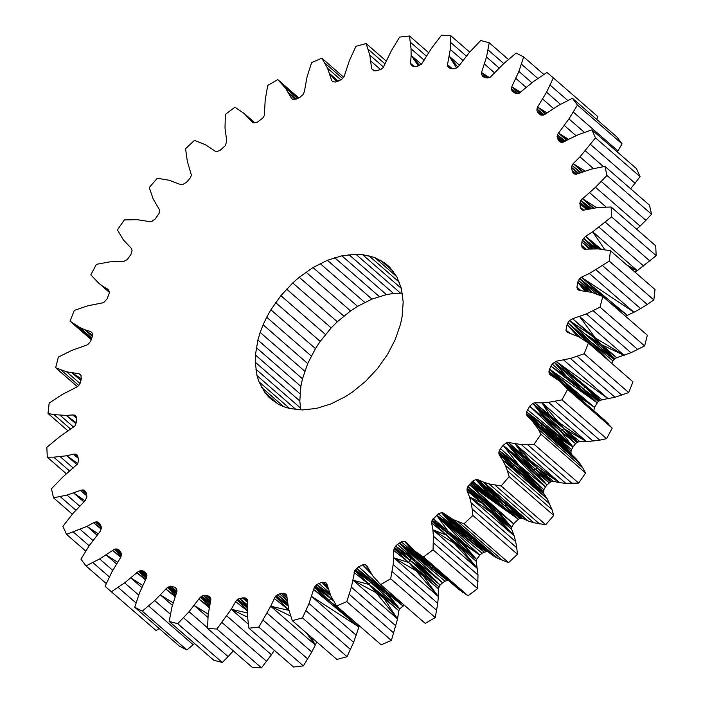 <?xml version="1.0" encoding="UTF-8"?>
<svg xmlns="http://www.w3.org/2000/svg" width="703" height="703" viewBox="0 0 703 703"><rect width="100%" height="100%" fill="white"/><g stroke="black" fill="none" stroke-linecap="round" stroke-linejoin="round"><path stroke-width="1.05" d="M209.687 605.213L201.049 596.689L210.056 603.49M209.591 605.67L200.223 597.383L201.937 596.118L210.162 603.007M210.469 601.583L203.527 595.529L210.575 601.074M210.812 599.984L205.917 595.432L207.701 595.722L210.724 598.297M210.338 602.19L203.527 595.529L205.917 595.432L210.856 599.764M210.751 598.49L207.701 595.722L209.846 596.601L210.9 599.545L208.141 614.774L207.57 628.456L216.884 629.044L231.234 609.273L247.518 617.137M201.937 596.118L203.527 595.529L210.522 601.337M203.527 595.529L210.496 601.434M177.718 623.684L222.297 662.49L213.765 660.222L169.186 621.417L177.718 623.684L189.054 611.715L198.817 599.053L209.186 607.585M194.608 643.544L186.875 649.941L179.318 646.057L134.739 607.251L142.287 611.144L154.704 600.59L167.34 587.523L170.697 586.17L175.275 587.427L176.945 589.887L176.892 591.689L171.901 607.172L169.186 621.417M222.297 662.49L228.124 656.593L183.545 617.788M207.947 617.462L194.186 605.476L208.229 614.176M228.124 656.593L233.317 650.873M207.57 627.841L189.054 611.715M207.57 628.456L252.149 667.261L261.463 667.85L216.884 629.044M261.463 667.85L271.437 654.765L226.849 615.96M266.63 661.356L222.051 622.559M271.437 654.765L274.355 650.31M248.291 624.115L231.234 609.273L235.619 601.566L247.307 610.81M247.456 606.337L239.451 598.402L245.162 597.884L247.324 599.308L247.825 600.828L247.368 615.424L248.941 628.201L258.809 627.102L270.717 606.241L290.638 616.065M247.298 610.055L237.043 599.914L239.451 598.402L247.553 604.923M247.535 605.125L239.451 598.402L247.544 605.055M247.72 602.489L242.421 597.875M247.764 601.759L243.379 597.858L247.781 601.504M247.79 601.443L243.379 597.858L247.781 601.601M564.737 141.496L557.33 134.774L557.374 138.263L558.832 140.837L560.063 141.962L562.189 142.393L578.156 134.748L591.908 129.844L595.494 137.867L579.966 156.866L593.481 168.623M565.335 141.18L557.33 134.774L568.929 118.904L577.471 105.072L572.427 98.288L558.797 105.257L544.184 114.844L540.967 115.134L538.103 112.788L540.44 114.835M519.122 93.235L511.793 86.759L511.731 90.283L513.243 91.988L516.652 93.64L519.069 93.262L533.779 81.337L546.96 72.471L553.34 77.875L546.582 92.198L537.558 107.049L547.101 112.963M401.36 288.432L362.476 254.6L374.734 257.518L385.244 263.3L389.708 267.202L396.861 276.833L401.404 288.59L403.188 302.018L402.116 316.605L400.525 324.162L395.306 339.417L387.546 354.4L377.537 368.521L365.683 381.246L352.423 392.081L345.419 396.65L331.025 403.9L316.552 408.39L302.58 409.954L289.618 408.513L283.687 406.686L278.177 404.137L268.704 397.002L273.23 400.938M485.711 77.787L481.476 74.307L483.146 76.768L485.887 77.857L490.193 77.251L503.717 63.604L516.125 53.059L523.682 56.943L518.884 71.407L511.793 86.759L520.642 92.304M544.227 114.817L536.951 108.956L537.558 107.049L545.827 113.86M428.645 52.69L409.471 36.002L411.053 48.779L411.132 55.344L419.577 65.476M374.11 70.801L371.65 68.718L373.715 70.792L376.079 70.81L380.833 69.483L383.117 67.655L391.237 50.985L399.612 37.101L409.471 36.002M647.349 335.243L602.77 296.438L600.046 307.141L644.625 345.938L647.349 335.243M562.532 142.331L557.374 138.263L562.092 142.393M560.221 142.015L558.832 140.837L560.124 141.98M560.15 141.997L558.832 140.837M287.562 603.446L277.588 594.712L287.474 602.893M603.499 166.637L585.371 150.855M582.594 171.971L573.191 163.623L579.966 156.866M580.256 172.894L572.084 165.451L573.191 163.623L585.063 171.031M630.653 188.799L640.082 176.664L595.494 137.867M635.125 183.307L590.546 144.502M640.082 176.664L636.487 168.65L591.908 129.844M248.941 628.201L293.529 666.998L303.388 665.899L311.763 652.015L267.184 613.218M566.706 140.433L558.2 132.885L567.101 140.213M311.763 652.015L315.296 645.046L270.717 606.241L288.968 610.371M572.427 98.288L617.006 137.085L622.058 143.878L577.471 105.072M617.269 151.918L617.919 150.908L573.34 112.111M617.919 150.908L622.058 143.878M316.675 641.865L315.296 645.046L306.385 632.911M584.378 132.349L568.929 118.904M576.047 135.714L564.219 125.424M557.04 136.646L563.288 142.138M557.33 134.774L564.14 141.76M303.388 665.899L258.809 627.102M558.2 132.885L568.657 139.361M156.04 630.529L105.081 586.32L156.04 630.529L159.168 628.517M109.51 292.501L98.569 282.984L90.792 274.855L96.434 264.328L109.914 261.841L123.763 261.428L127.305 259.574L130.934 254.416L132.085 250.646L131.347 248.361L123.341 239.846L117.427 229.943L124.334 219.907L137.217 219.679L150.126 221.691L151.901 221.34L155.293 218.914L159.045 213.51L159.599 210.935L159.238 209.327L153.175 198.984L149.273 187.552L157.279 178.237L169.256 180.276L180.891 184.669L182.595 184.617L186.523 182.297L190.46 177.674L191.392 175.065L187.341 161.391L185.557 148.711L194.459 140.372L205.232 144.625L215.311 151.286L216.902 151.523L220.048 150.424L225.294 145.626L226.77 141.215L225.004 128.008L225.364 114.396L234.951 107.216L244.257 113.578L252.535 122.34L253.968 122.876L257.509 122.023L262.694 118.183L264.275 115.714L265.233 99.65L267.746 85.441L277.773 79.597L285.374 87.919L291.648 98.569L292.887 99.378L296.306 99.114L299.794 97.392L303.011 94.606L304.346 91.777L307.035 77.014L311.631 62.549L321.851 58.2L327.572 68.27L331.675 80.555L332.704 81.627L335.463 82.066L341.43 79.632L344.101 76.618L349.382 60.651L355.946 46.31L366.114 43.551L369.804 55.115L371.65 68.718L374.022 70.801M511.793 86.759L519.438 93.077M239.451 598.402L247.535 605.248M231.234 609.273L247.333 612.928M235.619 601.566L237.043 599.914L247.368 607.638M243.379 597.858L247.799 601.276M517.566 93.596L511.459 88.631L517.03 93.622M515.176 93.2L511.731 90.283L515.009 93.156M288.828 609.888L275.304 596.539L276.077 595.757L287.975 605.67M270.717 606.241L275.304 596.539L288.037 606.012M545.475 114.071L537.558 107.049M560.511 104.325L546.582 92.198M553.516 108.508L542.681 99.07M274.082 598.323L288.871 610.037M543.182 115.169L536.951 108.956L543.674 115.02M307.773 658.983L263.194 620.178M567.796 100.511L550.124 85.125M596.706 119.413L597.919 116.68L553.34 77.875M537.839 78.472L521.468 64.219M543.832 74.483L523.682 56.943M531.951 82.778L518.884 71.407M526.213 87.444L515.897 78.464M237.878 599.228L247.403 607.172M97.093 535.185L86.97 526.371L93.517 522.777L97.084 521.802L99.589 523.357L101.381 527.558L100.221 531.31L89.492 545.291L80.942 559.122L85.994 565.915L99.624 558.947L114.237 549.359L116.048 548.885L118.921 549.887L121.461 553.463L120.863 557.145L111.83 572.005L105.081 586.32M106.294 583.587L85.994 565.915M85.731 551.082L66.513 534.35L62.918 526.336L73.05 513.339L85.221 500.58L86.9 496.836L86.047 492.548L83.833 490.044L85.291 491.3M66.513 534.35L86.97 526.371L98.227 533.779M245.162 597.884L247.526 599.923M343.714 77.233L321.851 58.2M342.669 78.551L324.927 63.103M340.929 79.896L327.572 68.27M89.167 545.792L73.428 532.092M92.954 540.502L80.256 529.447M338.275 81.135L329.725 73.701L336.552 81.706M276.077 595.757L279.627 593.894L287.193 599.975M327.835 587.497L322.053 582.374L325.717 582.567L326.737 583.648L330.849 595.933L336.57 605.995L346.781 601.645L351.386 587.19L354.83 570.511L358.627 566.803L362.572 564.896L365.534 564.817L366.773 565.625L373.038 576.284L380.648 584.597L425.227 623.403L435.254 617.559L437.767 603.359L438.312 596.566L423.391 576.126L415.939 570.695L438.312 596.566L438.321 588.727L423.391 576.126L408.68 562.514L393.654 550.396L394.594 547.54L409.691 560.098L395.727 546.02L415.754 560.801L399.48 543.094L416.396 554.772L417.477 554.368L404.445 541.319L405.886 541.855L414.164 550.616L423.47 556.987L433.048 549.799L477.636 588.604L468.049 595.784L423.47 556.987M386.342 61.152L366.114 43.551M468.049 595.784L458.743 589.422L414.164 550.616M394.594 547.54L395.727 546.02L411.053 558.393L415.754 560.801L397.52 544.386L399.48 543.094L445.043 581.232L448.101 580.151M431.651 522.988L432.899 529.807L454.076 543.226L477.478 568.613L461.361 548.727L454.076 543.226L446.554 535.141L476.239 561.346L446.554 535.141L431.651 522.988L431.853 521.134L432.178 520.167L462.723 544.526L476.599 559.465L446.554 535.141L431.853 521.134L447.231 532.716L433.118 518.568L448.119 531.248L479.824 555.142L476.599 559.465L476.239 561.346L477.996 574.992L433.417 536.196L433.048 549.799M68.05 430.921L47.997 413.469L49.157 403.074L62.4 394.383L77.005 386.984L78.648 385.596L79.931 383.847L81.311 378.829L80.898 375.015L79.052 373.768L81.065 375.49M393.654 550.396L393.724 557.769L415.939 570.695L408.68 562.514L394.137 548.489L409.691 560.098L438.944 586.82L408.68 562.514L438.321 588.727L440.113 585.01L415.754 560.801L442.591 582.866L445.043 581.232M374.567 70.801L371.65 68.718M70.766 429.208L53.982 414.603L66.302 415.438L72.637 414.946L76.407 417.942M47.997 413.469L53.982 414.603M73.762 427.196L60.08 415.288M76.065 423.935L66.302 415.438L76.293 422.775M380.569 69.579L370.938 61.187M438.312 596.566L393.724 557.769L408.68 562.514L409.691 560.098L440.113 585.01L442.591 582.866L399.48 543.094L431.607 567.541L447.073 580.327L435.711 569.368M447.073 580.327L399.48 543.094L401.351 541.916L431.607 567.541L417.477 554.368L430.21 564.588M66.39 473.804L47.286 457.178L46.837 447.328L59.333 436.95L74.966 425.93L76.592 421.194L76.346 416.861L75.028 415.306L75.757 415.939M416.396 554.772L404.445 541.319L407.995 544.342M395.727 546.02L397.52 544.386M76.275 416.756L74.307 415.025L72.637 414.946L76.416 418.144M408.522 544.957L404.445 541.319L401.351 541.916M69.615 470.992L53.736 457.178L66.785 455.772L73.349 454.2L78.402 458.444M47.286 457.178L53.736 457.178M73.27 468.066L60.238 456.722M432.178 520.167L438.364 513.77L453.4 526.609L441.519 512.672L472.557 538.709L443.11 512.918L453.189 519.579L463.962 523.823L472.864 515.484L472.179 508.99L516.758 547.786L517.452 554.289L472.864 515.484M438.364 513.77L441.519 512.672L443.11 512.918L466.37 532.892L448.373 516.81L492.961 555.607L497.768 558.375L453.189 519.579M78.305 458.022L73.349 454.2L75.915 454.103L77.55 455.316L78.631 460.65L77.55 463.962L62.91 476.924L51.46 488.77L53.507 497.803L67.013 495.097L80.37 490.439L86.777 495.782M75.854 510.22L60.273 496.661M463.242 543.832L479.824 555.142L436.589 515.185L448.119 531.248L463.242 543.832L476.599 559.465L447.231 532.716L448.119 531.248L462.723 544.526L463.822 543.191L436.589 515.185L482.091 553.217L486.529 551.46L488.049 551.864L492.961 555.607L466.37 532.892L488.049 551.864M479.824 555.142L482.091 553.217M484.086 552.013L436.589 515.185L468.611 539.315L484.086 552.013L470.43 538.639L441.519 512.672L454.472 526.037L485.659 551.495M453.4 526.609L468.611 539.315L454.472 526.037L453.4 526.609L436.589 515.185M385.139 63.991L368.179 49.236M577.629 336.28L567.075 324.742L565.933 330.173L567.031 332.176L578.929 336.869L588.393 343.029L584.149 353.776L570.414 358.46L555.95 361.289L601.882 399.787L614.993 397.265L628.737 392.573L632.972 381.834L588.393 343.029M83.894 501.898L73.736 493.058L85.054 500.747M570.423 333.477L565.933 330.173L569.21 333.099M86.399 493.638L82.189 489.912L80.37 490.439L86.715 495.22M77.014 464.665L66.785 455.772L77.752 463.505M511.731 90.283L514.877 93.077M607.287 359.47L567.883 322.782L612.911 360.903L614.914 358.706L600.424 345.507L601.706 344.786L616.707 357.669L630.969 352.713L586.381 313.916L600.046 307.141M609.967 361.808L590.432 341.728L614.097 359.418L584.378 333.547L601.706 344.786L572.576 318.723L586.381 313.916M624.229 355.366L601.706 344.786L595.327 337.967L624.229 355.366L579.65 316.561L595.327 337.967L572.576 318.723L569.518 320.612L595.327 337.967M590.432 341.728L569.518 320.612L584.378 333.547L616.707 357.669L614.914 358.706M300.726 409.849L299.812 400.982L300.884 386.395L302.475 378.838L307.694 363.583L315.454 348.6L320.208 341.394L331.183 327.906L337.326 321.754L292.738 282.957L299.223 277.272L312.993 267.544L327.396 260.295L341.869 255.804L355.841 254.249L362.476 254.6M611.742 363.354L612.911 360.903M587.269 342.229L567.883 322.782L569.518 320.612M581.741 338.521L567.075 324.742L567.883 322.782M467.223 488.181L467.961 486.529L482.223 500.721L481.898 503.084L467.108 490.887L467.029 489.13L482.223 500.721L467.223 488.181L467.029 489.13L511.635 529.262L511.705 527.47L482.223 500.721L497.566 512.496L467.961 486.529L513.585 523.761L511.705 527.47L497.566 512.496L498.251 511.415L511.705 527.47L481.898 503.084L514.095 535.791L515.659 541.609L471.08 502.803L472.179 508.99M497.768 558.375L508.541 562.628L463.962 523.823M502.988 560.704L458.409 521.898M508.541 562.628L517.452 554.289M498.251 511.415L469.367 484.543L513.585 523.761L518.375 519.236L504.71 505.685L520.844 518.287L500.923 499.297L528.252 521.002L533.744 522.724L489.165 483.919L501.134 485.958L509.148 476.652L553.727 515.448L545.721 524.763L501.134 485.958M467.961 486.529L471.898 481.906L504.71 505.685L475.817 479.587L506.951 505.378L528.252 521.002L483.673 482.196L489.165 483.919M614.097 359.418L600.424 345.507M469.367 484.543L518.375 519.236L520.844 518.287L522.505 518.401L528.252 521.002M630.969 352.713L644.625 345.938M622.48 313.6L610.819 303.309L627.34 315.296L633.965 312.264L589.378 273.467L609.264 261.129L653.843 299.926L647.235 304.478L602.647 265.681M625.573 316.288L627.34 315.296L581.407 277.219L633.965 312.264L640.6 308.617L596.012 269.82M470.21 483.673L518.375 519.236L471.898 481.906L472.688 481.16L518.375 519.236L471.054 482.785M612.014 304.487L581.407 277.219L589.378 273.467M488.752 493.251L475.817 479.587L488.049 493.708L488.752 493.251L504.71 505.685L506.951 505.378L522.505 518.401M514.095 535.791L496.801 516.635L511.635 529.262L514.095 535.791L469.516 496.986L481.898 503.084L496.801 516.635L469.516 496.986L471.08 502.803M578.982 290.234L577.348 288.836L578.877 290.181M515.659 541.609L516.758 547.786M579.175 290.33L577.348 288.836L579.369 290.427L591.864 292.404L602.77 296.438M533.744 522.724L545.721 524.763M498.866 452.354L499.376 450.685L513.814 464.894L513.849 467.135L499.183 454.876L498.866 452.354L513.814 464.894L498.822 453.268L513.849 467.135L543.419 491.617L513.814 464.894L528.99 476.678L543.832 489.719L518.858 465.114L545.493 486.915L543.832 489.719L529.333 475.913L513.814 464.894L543.832 489.719L543.639 493.304L521.881 474.92L547.259 498.902L551.969 509.561L507.381 470.755L509.148 476.652M551.969 509.561L553.727 515.448M504.71 505.685L519.948 518.48M337.326 321.754L350.577 310.919L357.581 306.35L371.975 299.1L386.448 294.61L393.531 293.459L402.274 293.151M472.688 481.16L475.817 479.587L477.53 479.525L506.951 505.378L492.671 492.504L500.923 499.297L483.673 482.196L477.53 479.525L492.671 492.504L483.673 482.196M549.825 504.016L505.246 465.219L507.381 470.755M588.446 291.648L577.708 282.255L591.917 292.422M299.812 400.982L255.233 362.177L257.008 375.613L258.95 381.729L264.82 392.476L268.704 397.002M300.348 407.872L255.769 369.066M528.99 476.678L529.333 475.913L514.473 462.978L518.858 465.114L500.536 448.602L503.128 445.289L549.096 482.812L535.396 469.094L506.512 442.864L537.698 468.418L523.463 455.43L559.746 482.706L565.783 483.321L578.666 483.093L534.078 444.296L540.994 434.261L538.208 429.102L582.787 467.908L585.573 473.057L540.994 434.261M296.077 409.612L257.008 375.613M289.75 408.54L258.95 381.729M283.792 406.721L261.56 387.371M278.274 404.181L264.82 392.476M547.259 498.902L528.858 480.632L513.849 467.135L543.639 493.304L547.259 498.902L502.68 460.096L505.246 465.219M315.454 348.6L270.875 309.803L280.884 295.673L292.738 282.957M311.28 356.017L266.692 317.22L270.875 309.803M307.694 363.583L263.115 324.786L266.692 317.22M304.751 371.219L260.172 332.414L263.115 324.786M302.475 378.838L257.887 340.041L260.172 332.414M257.887 340.041L255.417 354.989L255.233 362.177M300.884 386.395L256.305 347.59M529.333 475.913L518.858 465.114L503.128 445.289L506.512 442.864L508.295 442.503L521.204 444.524L534.078 444.296M299.996 393.794L255.417 354.989M596.46 293.889L579.773 278.599L581.407 277.219M592.585 292.633L579.773 278.599L601.54 295.928M72.347 514.201L53.507 497.803M400.42 293.046L355.841 254.249M393.531 293.459L348.943 254.662M386.448 294.61L341.869 255.804M79.676 506.116L67.013 495.097M379.242 296.499L334.663 257.693M371.975 299.1L327.396 260.295M364.743 302.395L320.155 263.59M357.581 306.35L312.993 267.544M350.577 310.919L305.998 272.123M343.811 316.078L299.223 277.272M421.387 64.272L411.132 55.344L410.587 63.375L413.935 66.31M86.126 492.794L83.042 489.903L85.845 492.223M82.189 489.912L83.833 490.044M331.183 327.906L286.604 289.109M325.463 334.479L280.884 295.673M320.208 341.394L275.62 302.589M569.597 333.213L565.933 330.173M412.441 66.02L411.097 64.887L413.25 66.319L416.958 66.293L421.378 64.289L431.563 48.235L441.537 35.15L450.851 35.739L450.272 49.421L447.512 64.65L452.117 68.709M424.181 60.203L411.053 48.779M426.449 56.214L410.482 42.321M637.77 349.549L593.191 310.752M608.991 301.859L610.749 303.388M536.951 108.956L536.951 110.74L542.127 115.283M75.801 416L74.307 415.025M580.959 290.594L576.935 287.263L580.678 290.567M584.817 291.007L577.708 282.255L576.935 287.263L577.348 288.836M467.108 490.887L469.516 496.986M592.321 292.553L578.49 280.356L579.773 278.599M586.979 291.323L577.708 282.255L578.49 280.356M539.588 523.955L495.009 485.149M286.42 594.896L284.706 593.402L286.762 595.476L288.608 609.088L292.299 620.652L336.886 659.449L347.054 656.69L353.618 642.349L359.338 625.811M383.53 67.057L369.804 55.115M513.849 467.135L502.68 460.096L521.881 474.92L513.849 467.135M499.183 454.876L502.68 460.096M336.57 605.995L381.149 644.8L391.369 640.451L397.546 618.965L376.21 592.77L383.829 598.148L398.812 610.74L397.546 618.965L352.968 580.168L376.21 592.77L369.224 584.527L352.968 580.168M518.858 465.114L499.376 450.685L514.473 462.978L513.814 464.894M354.075 572.427L369.224 584.527L398.812 610.74L399.699 608.851L404.304 605.195M77.848 456.379L75.116 453.971M77.655 455.711L75.915 454.103L77.611 455.544M640.6 308.617L647.235 304.478M414.041 66.31L410.587 63.375L411.097 64.887M111.452 591.724L124.642 582.857L138.438 571.39L141.769 570.555L145.178 572.216L146.681 573.912L146.628 577.444L139.537 592.796L134.739 607.251M584.342 249.187L582.075 247.342L584.114 249.178L598.332 248.915L610.415 250.725L609.264 261.129M610.415 250.725L655.003 289.531L653.843 299.926M626.795 264.978L637.278 270.611L656.163 255.672L611.584 216.867L611.135 207.025L655.714 245.822L656.163 255.672M634.932 272.061L637.278 270.611L592.699 231.805L611.584 216.867M594.993 248.827L583.455 238.264L596.812 248.871M593.147 248.783L583.455 238.264L596.996 248.88M630.679 268.361L637.278 270.611M586.328 249.205L581.715 245.514L582.075 247.342L584.175 249.178M499.376 450.685L500.536 448.602M565.783 483.321L521.204 444.524M559.746 482.706L515.158 443.901L537.698 468.418L559.746 482.706L553.305 481.3L537.698 468.418L508.295 442.503L523.463 455.43L515.158 443.901M550.634 481.836L546.978 484.991L503.128 445.289L545.493 486.915L546.978 484.991L518.498 457.671L506.512 442.864L519.473 456.818L551.547 481.493L537.698 468.418L535.396 469.094L550.634 481.836L553.305 481.3M209.415 606.513L198.817 599.053L200.223 597.383M643.667 266.05L599.088 227.254M136.031 602.998L118.148 587.436M590.502 248.88L581.873 242.017L581.715 245.514L585.792 249.249M116.513 563.911L106.171 554.913L117.594 562.233M546.978 484.991L533.999 470.026L519.473 456.818L518.498 457.671M589.887 248.932L581.873 242.017L589.114 248.994M527.487 409.779L573.015 447.046L529.675 406.255L526.6 411.914L541.213 426.106L556.24 437.916L571.091 450.957L570.968 452.785L541.626 428.18L576.152 458.866L531.565 420.06L538.208 429.102M571.565 449.525L573.015 447.046L556.635 436.765L571.565 449.525L571.091 450.957L556.635 436.765L556.24 437.916L570.968 452.785L541.213 426.106L556.635 436.765L541.609 424.217L573.015 447.046L526.6 411.914L541.609 424.217L541.213 426.106L526.433 414.41L549.895 435.763L531.565 420.06L571.46 454.314L556.723 441.616L576.152 458.866L579.659 463.154L535.08 424.348M592.19 248.757L582.383 240.11L585.59 236.234L601.355 249.249M591.996 248.765L582.383 240.11L581.873 242.017M573.015 447.046L560.414 430.877L575.511 443.628L573.015 447.046L544.983 418.593L560.414 430.877L545.862 417.626L577.866 441.976L564.043 428.725L534.649 402.775L558.244 422.09L586.654 441.651L542.075 402.845L548.507 402.362L561.978 399.866L567.62 389.339L612.208 428.145L606.566 438.672L561.978 399.866M576.961 442.459L575.511 443.628L561.741 429.761L576.961 442.459L579.685 441.493L586.654 441.651L599.738 440.148L555.159 401.343M599.457 249.038L585.59 236.234L592.699 231.805L604.8 249.662M287.263 600.722L279.627 593.894L281.622 593.517L286.982 597.787M287.281 600.898L279.627 593.894M597.515 248.888L585.59 236.234M649.967 261.05L605.38 222.253M286.991 597.893L281.622 593.517L283.502 593.218L286.824 596.065M570.968 452.785L571.46 454.314L576.152 458.866M121.03 556.618L112.462 550.414L120.767 557.286M356.201 635.257L311.622 596.46L358.688 626.856L329.145 600.652L314.891 586.654L316.991 584.562L330.762 595.722M292.299 620.652L302.466 617.893L309.039 603.543L313.591 589.492L358.688 626.856M347.054 656.69L302.466 617.893M120.67 552.04L117.454 549.069L120.459 551.662M636.61 229.196L640.09 226.076L595.503 187.27L606.961 175.434L651.54 214.23L645.89 220.329L601.311 181.523M606.091 207.025L589.536 192.613L595.503 187.27M593.112 208.211L582.189 198.51L596.68 207.693M590.204 208.765L580.863 200.241L589.536 192.613M77.374 386.668L55.651 367.757L58.375 357.062L72.031 350.287L86.75 345.103L88.49 343.943L90.792 340.955L92.216 336.781L92.26 333.248L90.757 331.605L91.917 332.607M55.651 367.757L66.557 371.799L79.052 373.768M582.189 198.51L593.833 208.106M640.09 226.076L645.89 220.329M583.569 210.188L580.203 207.262L581.794 209.793L583.297 210.223L598.174 207.473L611.135 207.025M353.618 642.349L309.039 603.543M91.241 339.637L70.028 321.166L74.263 310.427L88.007 305.735L102.471 302.905L104.264 302L107.128 298.801L109.545 292.307L108.332 289.46L102.946 286.341L109.431 291.692M578.569 173.562L571.521 167.367L572.374 171.655L575.344 174.291L576.232 174.282L591.399 169.107L604.914 166.391L649.493 205.197L651.54 214.23M604.914 166.391L606.961 175.434M333.327 600.775L330.753 598.411L332.879 599.905M315.577 585.801L332.994 600.116M544.983 418.593L545.862 417.626L532.839 403.417L544.983 418.593L529.675 406.255L532.839 403.417L564.043 428.725L549.834 415.631L542.075 402.845L564.043 428.725L579.685 441.493M70.028 321.166L79.492 327.334L84.606 329.672L92.374 335.586M92.278 336.35L84.606 329.672L92.427 335.217M98.569 282.984L109.387 291.499M84.606 329.672L90.757 331.605M526.6 411.914L526.336 413.557L541.213 426.106L541.626 428.18L527.065 415.842L531.565 420.06M526.336 413.557L527.065 415.842M78.754 385.455L61.003 370.006M80.037 383.53L66.557 371.799M80.968 380.613L72.286 373.056L81.205 379.374M72.286 373.056L81.311 378.706M314.32 587.585L313.591 589.492L329.145 600.652L314.32 587.585L314.891 586.654L333.108 600.344M138.702 595.098L124.642 582.857M560.414 430.877L561.741 429.761L532.839 403.417L534.649 402.775L542.075 402.845M109.36 576.943L92.884 562.602M112.761 570.37L99.624 558.947M329.689 593.024L318.995 583.446L322.053 582.374L327.607 586.68M449.982 68.173L447.749 66.319L448.567 67.593L452.495 68.771L454.894 68.674L458.198 66.82L469.367 52.479L480.703 40.51L489.235 42.778L486.511 57.022L499.183 68.05M452.337 68.745L447.512 64.65L447.749 66.319L449.735 68.077M286.806 595.924L283.502 593.218L284.706 593.402M281.622 593.517L287.009 598.077M579.659 463.154L582.787 467.908M477.996 574.992L477.636 588.604M561.741 429.761L564.043 428.725L586.654 441.651M599.738 440.148L606.566 438.672M330.305 594.571L316.991 584.562L330.753 598.411L329.145 600.652L344.004 612.471M459.525 65.23L449.296 56.328L456.59 68.006M457.811 67.145L449.296 56.328M121.338 555.634L114.237 549.359M557.91 379.725L548.964 371.193L549.553 369.057L563.824 383.882L578.622 397.195L578.736 396.448L548.964 371.193L549.192 373.53L550.08 374.734L559.843 381.219L604.431 420.016L612.208 428.145M121.461 555.133L115.151 549.043L121.461 554.052M572.101 483.436L527.522 444.63M578.666 483.093L585.573 473.057M116.048 548.885L121.461 553.489M593.086 441.159L548.507 402.362M350.542 649.502L305.963 610.696M316.991 584.562L318.995 583.446M254.495 122.753L248.273 117.339L254.24 122.814M393.46 271.569L380.235 260.057M396.764 276.692L374.734 257.518M399.401 282.316L368.803 255.681M583.771 210.162L580.203 207.262L583.472 210.206M322.958 582.137L327.352 585.81M254.732 122.691L244.257 113.578M170.354 614.22L154.704 600.59M193.211 644.783L148.632 605.986M186.875 649.941L142.287 611.144M586.82 209.582L579.79 203.554L586.618 209.626M588.13 209.266L580.037 202.139L580.203 207.262M589.096 209.037L580.863 200.241L591.285 208.51M489.481 77.594L481.529 72.506L486.511 57.022M494.657 72.927L484.508 64.096M487.768 78.015L481.529 72.506L488.084 77.954M481.529 72.506L481.476 74.307L485.123 77.55M141.786 587.471L130.863 577.963L142.691 585.397M145.785 579.149L136.742 572.69L145.433 579.852M380.648 584.597L390.675 578.762L393.188 564.553L393.724 557.769M172.42 605.371L160.442 594.958L173.14 602.84M575.441 174.3L572.374 171.655L575.3 174.282M477.478 568.613L432.899 529.807L433.417 536.196M573.191 163.623L583.095 171.769M481.476 74.307L484.789 77.427M143.438 571.056L146.505 573.718M146.936 575.432L141.769 570.555L146.839 574.852M391.369 640.451L346.781 601.645M393.882 633.166L349.303 594.36M395.965 625.986L351.386 587.19M397.546 618.965L383.829 598.148L369.224 584.527L399.699 608.851L370.543 582.172L386.281 594.132L387.283 593.323L358.627 566.803L402.757 605.863L389.198 592.049M387.283 593.323L399.699 608.851L386.281 594.132L356.702 568.2L402.757 605.863L395.174 597.242M371.527 574.026L362.572 564.896L369.33 570.502M175.416 595.863L165.767 589.035L175.109 596.724M482.038 75.783L483.172 76.776M175.732 594.958L167.34 587.523M175.899 594.501L168.219 586.952L176.356 593.183M176.4 588.446L175.275 587.427L176.427 588.534M169.124 586.513L176.523 592.726M176.778 592.014L170.697 586.17L176.901 591.451M367.054 566.161L365.534 564.817L367.019 566.1M367.186 566.425L365.534 564.817L367.309 566.662M140.266 570.634L146.848 576.196M355.41 569.588L370.543 582.172L356.702 568.2M298.406 98.077L281.78 83.604M146.215 578.27L138.438 571.39M146.426 577.84L139.352 570.933L146.76 576.706M369.224 584.527L354.83 570.511L370.543 582.172L369.224 584.527M572.374 171.655L573.472 173.474L575.379 174.3M559.843 381.219L567.62 389.339M581.038 172.578L572.084 165.451L571.521 167.367L578.859 173.448M466.37 56.126L450.772 42.558M536.951 110.74L538.103 112.788L540.502 114.87M580.863 200.241L580.037 202.139L587.541 209.406M435.254 617.559L390.675 578.762M425.315 571.961L409.691 560.098L425.913 571.328L440.113 585.01L425.315 571.961L425.913 571.328L415.754 560.801M576.741 174.142L571.811 169.95L576.574 174.186M463.215 592.778L418.628 553.982M578.288 173.667L571.521 167.367L578.253 173.685M298.793 97.893L277.773 79.597M297.545 98.508L285.374 87.919M296.042 99.132L288.494 92.568L295.225 99.193M436.73 610.362L392.151 571.565M91.434 339.083L74.641 324.47M91.785 338.038L79.492 327.334M478.031 581.671L433.443 542.874M101.241 528.471L93.517 522.777L101.135 529.113M109.492 292.044L102.946 286.341L109.448 291.815M468.611 539.315L470.43 538.639L486.529 551.46L472.557 538.709L492.961 555.607M101.32 527.259L95.336 521.969M101.162 526.503L96.232 521.802L100.801 525.51M97.084 521.802L100.23 524.491M563.797 384.655L563.824 383.882L578.964 395.684L578.736 396.448L594.413 407.301L598.297 401.308L601.882 399.787L585.344 387.291L555.95 361.289L608.332 398.856L563.744 360.05M594.413 407.301L549.553 369.057L596.952 402.661L550.915 366.166L566.284 378.056L567.022 376.993L552.171 364.04L549.553 369.057L578.964 395.684L594.413 407.301L593.842 410.807M552.171 364.04L555.95 361.289M469.683 52.127L450.851 35.739M470.43 538.639L472.557 538.709L448.373 516.81M600.081 400.244L585.344 387.291L599.167 400.71L583.095 388.662L598.297 401.308M614.993 397.265L570.414 358.46M566.284 378.056L596.952 402.661L583.095 388.662L554.157 362.203L585.344 387.291L583.095 388.662L567.022 376.993L554.157 362.203M462.969 60.467L450.272 49.421M573.534 393.126L581.899 400.411M425.913 571.328L411.053 558.393L409.691 560.098M508.392 59.456L489.235 42.778M503.761 63.56L488.075 49.913M437.767 603.359L393.188 564.553M550.915 366.166L567.022 376.993L596.952 402.661M628.737 392.573L584.149 353.776M621.803 395.148L577.225 356.342M540.572 114.914L538.103 112.788L541.029 115.143M552.18 375.956L549.192 373.53L551.398 375.499M553.894 376.94L548.955 372.748M447.231 532.716L446.554 535.141L432.899 529.807M608.464 423.865L563.885 385.068M315.296 645.046L310.761 636.716M562.251 142.384L557.374 138.263M287.852 604.984L277.588 594.712M329.725 73.701L337.132 81.513M577.708 282.255L586.223 291.165M411.132 55.344L418.443 65.933M582.075 247.342L584.114 249.178M533.999 470.026L535.396 469.094M327.967 587.963L322.053 582.374L328.477 589.747M330.753 598.411L331.719 597.629M248.273 117.339L254.117 122.84M431.607 567.541L433.206 567.189M578.736 396.448L585.942 403.926M288.494 92.568L294.829 99.228"/></g></svg>
